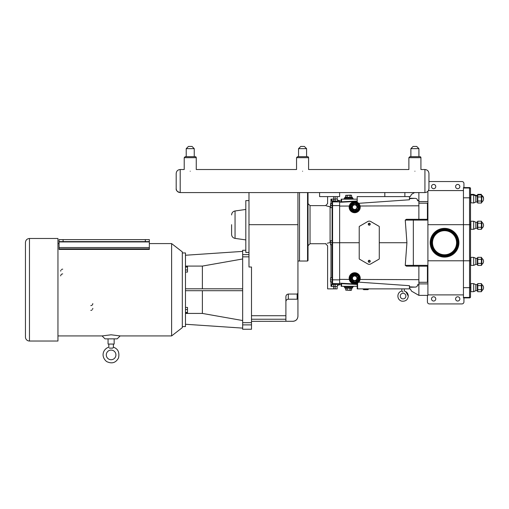 <?xml version="1.0" encoding="UTF-8"?>
<svg xmlns="http://www.w3.org/2000/svg" width="509" height="509" viewBox="0 0 509 509"><rect width="100%" height="100%" fill="white"/><g stroke="black" fill="none" stroke-linecap="round" stroke-linejoin="round"><path stroke-width="0.76" d="M405.877 296.092A2.806 2.806 0 0 1 401.665 298.522A2.806 2.806 0 0 1 401.665 293.661A2.806 2.806 0 0 1 405.877 296.092A2.806 2.806 0 0 1 401.665 298.522A2.806 2.806 0 0 1 401.665 293.661A2.806 2.806 0 0 1 405.877 296.092M403.071 292.083C404.56 290.741 404.56 290.741 403.071 292.083L401.868 291.021L401.868 288.87M455.854 246.871A12.038 12.038 0 0 1 440.419 254.036A12.038 12.038 0 0 1 433.248 238.594A12.038 12.038 0 0 1 448.69 231.43A12.038 12.038 0 0 1 455.854 246.871M458.055 247.673A14.373 14.373 0 0 1 439.611 256.231A14.373 14.373 0 0 1 431.053 237.792A14.373 14.373 0 0 1 449.492 229.235A14.373 14.373 0 0 1 458.055 247.673M424.932 192.58C427.369 192.345 428.712 191.009 428.947 188.572L428.947 173.524C428.712 171.088 427.369 169.751 424.932 169.516L424.932 192.58L384.817 192.58L384.817 196.595L404.871 196.595L404.871 192.58L339.637 192.58L339.637 196.595L319.582 196.595L319.582 192.58L339.637 192.58L180.199 192.58L180.199 169.516C177.762 169.751 176.426 171.088 176.19 173.524L176.19 188.572C176.426 191.009 177.762 192.345 180.199 192.58C177.266 191.772 175.929 190.436 176.19 188.572M414.568 192.58L411.565 194.317L410.248 196.595L404.871 196.595M384.817 196.595L357.21 196.595L357.21 202.258L351.624 202.576M435.774 298.904A2.131 2.131 0 0 1 432.574 300.749A2.131 2.131 0 0 1 432.574 297.059A2.131 2.131 0 0 1 435.774 298.904M435.774 186.568A2.131 2.131 0 0 1 432.574 188.413A2.131 2.131 0 0 1 432.574 184.722A2.131 2.131 0 0 1 435.774 186.568M459.843 298.904A2.131 2.131 0 0 1 456.649 300.749A2.131 2.131 0 0 1 456.649 297.059A2.131 2.131 0 0 1 459.843 298.904M459.843 186.568A2.131 2.131 0 0 1 456.649 188.413A2.131 2.131 0 0 1 456.649 184.722A2.131 2.131 0 0 1 459.843 186.568M357.21 284.467L357.21 286.306L341.164 286.306L341.164 283.653L357.21 284.467L357.21 283.208L357.21 288.87L410.248 288.87L411.565 291.148L418.875 295.373L427.904 295.373L427.904 191.269M427.42 295.373L427.42 301.907A2.004 2.004 0 0 0 429.431 303.918L461.924 303.918A2.004 2.004 0 0 0 463.934 301.907L463.934 297.899M463.934 187.566L463.934 183.558A2.004 2.004 0 0 0 461.924 181.548L429.431 181.548A2.004 2.004 0 0 0 428.947 181.611M427.42 203.174L427.42 219.303M427.42 266.162L427.42 282.291M463.451 297.453L463.451 188.012L469.546 188.012A0.961 0.751 180 0 1 470.513 188.763L470.513 188.534A0.961 0.961 0 0 0 469.546 187.566L469.546 297.453L463.451 297.453L463.451 297.899L469.546 297.899A0.961 0.961 0 0 0 470.513 296.938L470.513 188.763L470.513 202.677L473.682 202.996L473.682 194.387L470.831 194.387M469.546 187.566L463.451 187.566L463.451 188.012M481.399 223.235L477.773 223.235L477.773 221.211L481.399 221.211L481.399 227.288L477.773 227.288L477.773 223.241L481.399 223.235M481.845 228.554L481.399 229.317L477.773 229.317L477.773 227.294L481.399 227.294L481.399 229.317L481.845 228.554L481.845 221.975L481.399 221.211L477.773 221.211L477.334 222.255L477.773 221.211M481.399 196.958L477.773 196.958L477.773 194.934L481.399 194.934L481.399 201.01L477.773 201.01L477.773 196.964L481.399 196.958M481.845 202.27L481.399 203.04L477.773 203.04L477.773 201.017L481.399 201.017L481.399 203.04L481.845 202.27L481.711 195.469M481.399 259.342L477.773 259.342L477.773 257.319L481.399 257.319L481.399 263.395L477.773 263.395L477.773 259.348L481.399 259.342M481.845 264.661L481.399 265.424L477.773 265.424L477.773 263.401L481.399 263.401L481.399 265.424L481.845 264.661L481.845 258.082L481.399 257.319L477.773 257.319L477.334 258.362L475.832 258.362L473.682 257.363L470.831 257.363L470.831 265.386L473.682 265.386L473.682 257.363M481.399 285.625L477.773 285.625L477.773 283.602L481.399 283.602L481.399 289.672L477.773 289.672L477.773 285.625L481.399 285.625M473.682 291.663L475.832 290.658L477.334 290.658L477.773 291.702L481.399 291.702L481.845 290.938L481.399 291.702L477.773 291.702L477.773 289.678L481.399 289.678L481.399 291.702L481.845 290.938L481.845 284.366L481.399 283.602L477.773 283.602L477.334 284.639L475.832 284.639L473.682 283.64L470.831 283.64L470.831 291.663L473.682 291.663L473.682 283.64M473.682 229.279L475.832 228.274L477.334 228.274L477.334 222.255L475.832 222.255L473.682 221.25L470.831 221.25L470.831 229.279L473.682 229.279L473.682 221.25M477.334 228.274L477.773 229.317L477.334 228.274M473.682 202.996L475.832 201.997L477.334 201.997L477.334 195.392L477.773 194.349L481.399 194.349L477.773 194.349L477.55 195.469M477.334 201.997L477.773 203.04L477.334 201.997M481.845 195.698L481.399 194.934L477.773 194.934L477.334 195.978L475.832 195.978L475.832 195.392L473.682 194.387M473.682 265.386L475.832 264.381L477.334 264.381L477.334 258.362M477.334 264.381L477.773 265.424L477.334 264.381M477.773 291.702L477.334 290.658L477.334 284.639M427.904 224.679L470.513 224.679L470.513 222.987M475.832 228.274L475.832 222.255M475.832 201.997L475.832 195.978L473.682 194.972L470.831 194.972L470.831 202.996M470.513 263.757L470.513 259.151M475.832 264.381L475.832 258.362M475.832 290.658L475.832 284.639M470.513 262.256L470.513 286.917A0.961 0.751 -0 0 1 469.546 287.661L463.451 287.661M470.513 196.493L470.513 224.52M470.513 291.193L470.513 296.702A0.961 0.751 0 0 1 469.546 297.453L469.546 297.899L463.451 297.899M470.513 296.938A0.961 0.961 0 0 1 469.546 297.899M418.875 282.291L427.904 282.291M418.875 295.373L418.875 266.162L413.671 266.162L427.904 266.162M418.875 279.67L360.092 279.46L358.654 282.139L409.446 285.689L409.446 288.87M418.875 284.76L417.59 284.716C417.507 286.363 416.559 287.159 414.74 287.101L409.446 287.273M417.59 284.716L418.875 285.244M418.875 219.303L427.904 219.303L418.875 219.303L418.875 201.57L427.904 201.57M418.875 203.174L427.904 203.174M418.875 192.58L418.875 201.57M418.875 200.705L417.59 200.75L418.875 200.222M409.446 196.595L409.446 199.776L358.654 203.326L360.092 206.005L418.875 205.795M409.446 198.637L414.74 198.364C416.559 198.306 417.507 199.102 417.59 200.75M427.904 219.303L406.392 219.303L405.253 220.104L427.904 220.104M339.637 284.455L341.164 284.537L341.164 286.306M339.637 201.01L341.164 200.928L341.164 199.165L341.164 201.812L341.564 201.819L341.564 199.165L341.164 199.165M357.21 200.998L341.564 201.819M414.74 198.364L409.446 198.192M357.21 199.165L341.564 199.165M370.775 221.549L379.078 226.34A0.401 0.401 0 0 1 379.275 226.69L379.275 258.776A0.401 0.401 0 0 1 379.078 259.126L370.775 263.916A3.048 3.048 0 0 1 367.721 263.916L359.418 259.126A0.401 0.401 0 0 1 359.22 258.776L359.22 226.69A0.401 0.401 0 0 1 359.418 226.34L367.721 221.549A3.048 3.048 0 0 1 370.775 221.549M337.149 198.593A2.011 2.004 90 0 0 339.159 200.61L339.637 200.61L339.637 206.081L349.263 206.05L349.53 205.159M357.611 288.87L357.611 282.979L352.928 283.532M349.53 280.306L349.263 279.416L339.637 279.384L339.637 284.862L339.159 284.862A2.011 2.004 90 0 0 337.149 286.872M349.149 207.188A5.535 5.535 0 0 1 357.452 202.391A5.535 5.535 0 0 1 357.452 211.979A5.535 5.535 0 0 1 349.149 207.188M359.698 207.188A5.014 5.014 0 0 1 354.684 212.202A5.014 5.014 0 0 1 349.67 207.188A5.014 5.014 0 0 1 354.684 202.168A5.014 5.014 0 0 1 359.698 207.188A5.014 5.014 0 0 0 354.684 202.168A5.014 5.014 0 0 0 349.67 207.188A5.014 5.014 0 0 0 354.684 212.202A5.014 5.014 0 0 0 359.698 207.188M349.149 278.277A5.535 5.535 0 0 1 357.452 273.486A5.535 5.535 0 0 1 357.452 283.074A5.535 5.535 0 0 1 349.149 278.277M359.698 278.277A5.014 5.014 0 0 1 354.684 283.297A5.014 5.014 0 0 1 349.67 278.277A5.014 5.014 0 0 1 354.684 273.263A5.014 5.014 0 0 1 359.698 278.277A5.014 5.014 0 0 0 354.684 273.263A5.014 5.014 0 0 0 349.67 278.277A5.014 5.014 0 0 0 354.684 283.297A5.014 5.014 0 0 0 359.698 278.277M427.904 265.361L413.34 265.361L413.671 266.162L406.392 266.162L405.253 265.361L406.92 242.736L405.253 220.104M379.275 242.736L406.92 242.736M339.637 206.081L339.637 242.736L359.22 242.736M332.097 242.736L330.494 242.736L330.494 244.74L332.097 244.74L332.097 277.838L332.097 242.736L332.097 283.939L330.971 286.363L332.581 284.315L332.581 205.604L332.097 205.636L332.097 201.526L332.097 242.736L339.637 242.736L339.637 279.384M368.013 289.627L368.491 289.144L368.013 289.627L363.617 289.672L367.899 289.672L363.617 289.672L367.899 289.672L363.617 289.672L363.133 288.87M357.579 278.277L356.135 275.77L353.233 275.77L351.789 278.277L353.233 280.79L356.135 280.79L357.579 278.277L356.135 280.79L353.233 280.79L351.789 278.277L353.233 275.77L356.135 275.77L357.859 278.277L356.135 275.77M352.406 278.277A2.278 2.278 0 0 1 354.684 275.999A2.278 2.278 0 0 1 356.962 278.277A2.278 2.278 0 0 1 354.684 280.561A2.278 2.278 0 0 1 352.406 278.277M356.268 275.528L353.1 275.528L351.509 278.277L353.1 281.025L356.135 280.79M358.699 278.277A4.015 4.015 0 0 0 354.684 274.268A4.015 4.015 0 0 0 350.669 278.277A4.015 4.015 0 0 0 354.684 282.291A4.015 4.015 0 0 0 358.699 278.277M356.135 209.695L357.579 207.188L356.135 204.682L353.233 204.682L351.789 207.188L353.233 209.695L356.135 209.695L353.233 209.695L351.789 207.188L353.233 204.682L356.135 204.682L357.579 207.188L356.268 209.937L357.579 207.188M356.962 207.188A2.278 2.278 0 0 0 354.684 204.904A2.278 2.278 0 0 0 352.406 207.188A2.278 2.278 0 0 0 354.684 209.466A2.278 2.278 0 0 0 356.962 207.188M356.135 204.682L353.1 204.44L351.509 207.188L353.1 209.937L356.268 209.937M358.699 207.188A4.015 4.015 0 0 0 354.684 203.174A4.015 4.015 0 0 0 350.669 207.188A4.015 4.015 0 0 0 354.684 211.197A4.015 4.015 0 0 0 358.699 207.188A4.015 4.015 0 0 1 354.684 211.197A4.015 4.015 0 0 1 350.669 207.188M344.014 199.165L344.014 198.663L353.24 198.663L353.24 199.165M351.522 195.335L345.732 195.335L350.905 195.112L351.522 195.335L351.802 197.358M345.732 195.335L345.452 197.358M347.176 195.335L347.176 197.117L345.732 197.117M350.071 195.335L350.071 197.117L347.036 197.358M350.211 197.358L351.522 197.117M344.612 198.663L344.612 197.759L352.635 197.759L352.635 198.663M352.635 197.759L352.234 197.358L345.013 197.358L344.612 197.759M344.014 286.306L344.014 286.802L353.24 286.802L353.24 286.306M351.522 290.13L345.732 290.13L350.905 290.353L351.522 290.13L351.802 288.107L350.071 288.349L351.522 288.349M350.071 290.13L350.071 288.349L347.036 288.107L345.452 288.107L347.176 288.349L347.176 290.13M345.732 290.13L345.732 288.349M344.612 286.802L345.013 288.107L352.234 288.107L347.036 288.107M368.541 224.189A0.706 0.706 0 0 1 369.598 223.578A0.706 0.706 0 0 1 369.598 224.8A0.706 0.706 0 0 1 368.541 224.189M368.242 224.189A1.005 1.005 0 0 1 369.75 223.324A1.005 1.005 0 0 1 369.75 225.061A1.005 1.005 0 0 1 368.242 224.189M368.541 261.276A0.706 0.706 0 0 1 369.598 260.665A0.706 0.706 0 0 1 369.598 261.887A0.706 0.706 0 0 1 368.541 261.276M368.242 261.276A1.005 1.005 0 0 1 369.75 260.411A1.005 1.005 0 0 1 369.75 262.148A1.005 1.005 0 0 1 368.242 261.276M357.21 288.87L357.21 286.306M405.253 265.361L413.34 265.361L413.34 220.104L413.671 219.303M330.494 242.736L330.494 240.725L332.097 240.725L332.097 207.627L330.494 207.627L330.494 203.613L332.097 203.613M330.971 281.852L330.971 286.363L337.149 286.592L337.149 288.87L327.605 288.87L327.605 245.739L325.595 243.735L325.938 243.62M339.637 205.604L332.581 205.604L332.562 201.068L330.971 199.102L335.145 199.159L335.145 201.157L339.159 200.877A2.004 2.004 180 0 1 337.149 198.879L337.149 196.595L337.149 198.879L335.145 199.159L335.145 196.595M330.971 204.885C326.562 203.314 326.562 203.314 330.971 204.885M307.544 192.58L307.544 261.028L299.521 261.028L299.521 192.58M330.494 205.623L332.097 205.623L332.097 207.627M332.097 277.838L332.097 281.852L330.494 281.852L330.494 277.838L332.097 277.838M330.971 244.473C326.562 246.044 326.562 246.044 330.971 244.473M337.149 286.592A2.004 2.004 180 0 1 339.159 284.588L332.581 284.315A0.484 0.477 180 0 1 332.097 283.831M330.971 203.613L330.971 199.102L332.097 201.526A0.484 0.458 180 0 1 332.562 201.068M330.494 206.323A2.004 0.872 -79.9 0 1 330.093 206.769L327.923 206.323M326.364 205.878L330.093 206.769A2.004 1.883 180 0 0 330.494 206.73M327.281 243.213L330.093 242.583C324.208 244.008 324.208 244.008 330.093 242.583A2.004 0.872 -100.1 0 1 330.494 243.035M330.494 242.621A2.004 1.883 0 0 0 330.093 242.583L330.093 206.769M325.595 243.735L310.032 243.735L310.032 205.623L325.595 205.623L327.605 203.613L327.605 196.595M310.032 243.735L308.021 245.739L308.021 203.613L310.032 205.623M307.544 261.028L308.021 260.544L308.021 192.58M333.624 196.595L333.624 201.157L332.581 201.15A0.484 0.477 180 0 0 332.097 201.634M332.562 284.397A0.484 0.458 180 0 1 332.097 283.939M331.817 200.718L331.155 199.426M332.097 279.842L330.494 279.842M297.135 299.209L297.937 298.408L297.937 293.146L297.937 316.229C297.638 319.302 295.952 320.988 292.885 321.287L285.899 321.287L285.899 296.785C285.969 295.214 286.777 294.304 288.31 294.056L297.135 294.056L297.135 299.209L288.31 299.209C286.847 299.356 286.045 300.157 285.899 301.621C286.045 300.157 286.847 299.356 288.31 299.209L288.31 294.056M297.135 294.056L297.937 293.146L297.937 192.58M251.503 322.674L242.659 322.674L242.659 329.247L251.503 329.247L251.503 267.015L248.977 267.015L248.977 192.58M242.659 322.674L242.659 256.835L248.977 256.835M248.977 254.627L242.659 254.627L242.659 250.263L245.815 250.263M248.977 252.451L245.815 252.451L245.815 200.61L248.977 200.61M242.659 254.627L242.659 256.835M182.317 252.954L185.48 252.954L185.48 326.555L182.317 326.555M185.48 313.429L202.378 313.429L242.659 320.536M185.48 324.258L242.659 328.114M202.378 288.807L202.378 266.08L185.48 266.08M202.378 313.429L202.378 290.703M242.659 258.973L202.378 266.08M242.659 251.395L185.48 255.251M185.48 288.807L242.659 288.807M242.659 290.703L185.48 290.703M185.48 307.411L187.49 307.411L187.49 313.232L185.48 313.232M185.48 309.542L187.49 309.542M185.48 312.45L187.49 312.45M185.48 266.277L187.49 266.277L187.49 272.092L185.48 272.092M185.48 267.06L187.49 267.06M185.48 269.967L187.49 269.967M231.595 224.679L231.595 234.42C231.76 236.596 232.912 237.926 235.05 238.39L235.05 210.968L245.815 209.453M285.969 296.136L286.153 295.576M182.317 289.755L182.317 327.624L171.616 335.927L171.616 243.582L182.317 251.879L182.317 289.755M29.465 341.03L29.465 238.479L57.95 238.479L57.95 341.03L29.465 341.03A4.015 4.015 0 0 1 25.45 337.015L25.45 242.494L25.45 337.015M149.341 241.61L149.341 239.605L145.326 239.605L145.326 241.61L149.341 241.61L149.341 249.416L59.069 249.416L59.069 240.585M149.341 248.863L59.069 248.863M145.326 239.605L59.069 239.605L59.069 241.61L63.084 241.61L63.084 239.605M145.326 241.61L63.084 241.61M111.108 334.795L120.13 335.927L117.204 338.854L105.007 338.854L102.08 335.927L111.108 334.795M92.803 308.352A2.004 2.004 0 0 1 92.587 309.268M92.021 309.949A2.004 2.004 0 0 1 90.799 310.363M92.803 303.599A2.004 2.004 0 0 1 90.799 305.604M114.156 338.854L114.156 344.059L108.054 344.059L108.054 338.854M113.392 344.059L113.392 347.221L112.839 348.124L113.392 347.221C117.948 348.716 119.666 352.279 118.546 357.91C115.817 362.879 111.815 364.081 106.553 361.517C100.018 355.842 103.811 348.487 108.818 347.221L108.818 344.059M112.839 348.124L109.378 348.124C108.691 346.934 108.691 346.934 109.378 348.124C108.691 346.934 108.691 346.934 109.378 348.124L109.32 347.984M111.108 350.097A4.816 4.816 0 0 1 115.276 357.318A4.816 4.816 0 0 1 106.935 357.318A4.816 4.816 0 0 1 111.108 350.097M60.705 271.151A2.004 2.004 0 0 1 60.927 270.241M61.494 269.56A2.004 2.004 0 0 1 62.715 269.146M60.705 275.91A2.004 2.004 0 0 1 62.715 273.899M384.817 192.58L339.637 192.58M414.905 156.677L419.919 156.677A1.005 1.005 0 0 1 420.924 157.675L420.924 169.516L424.932 169.516C427.369 169.751 428.712 171.088 428.947 173.524M188.425 146.446L186.218 148.653L194.241 148.653L192.039 146.446L188.425 146.446L186.218 148.653L186.218 156.677L185.219 156.677L195.246 156.677A1.005 1.005 0 0 1 196.251 157.675L196.251 169.516L296.55 169.516L296.55 157.675L308.588 157.675L308.588 169.516L408.886 169.516L408.886 157.675L420.924 157.675A1.005 1.005 0 0 0 419.919 156.677L409.891 156.677L410.89 156.677L410.89 148.653L418.913 148.653L416.712 146.446L413.098 146.446L410.89 148.653M302.569 171.209C294.806 169.338 294.806 169.338 302.569 171.209C310.325 169.338 310.325 169.338 302.569 171.209M190.232 171.209C182.47 169.338 182.47 169.338 190.232 171.209C197.988 169.338 197.988 169.338 190.232 171.209M414.905 171.209C407.143 169.338 407.143 169.338 414.905 171.209C422.667 169.338 422.667 169.338 414.905 171.209M195.246 156.677L185.219 156.677L184.213 157.675L196.251 157.675A1.005 1.005 0 0 0 195.246 156.677M307.582 156.677L306.577 156.677L307.582 156.677A1.005 1.005 0 0 1 308.588 157.675A1.005 1.005 0 0 0 307.582 156.677L297.555 156.677L298.554 156.677L297.555 156.677L296.55 157.675L297.555 156.677M302.569 156.677L298.554 156.677L298.554 148.653L306.577 148.653L304.376 146.446L300.762 146.446L298.554 148.653L298.554 156.677M456.745 247.196A12.986 12.986 0 0 0 449.014 230.539A12.986 12.986 0 0 0 432.357 238.269A12.986 12.986 0 0 0 440.088 254.926A12.986 12.986 0 0 0 456.745 247.196M440.17 254.71A12.757 12.757 0 0 1 432.574 238.346A12.757 12.757 0 0 1 448.938 230.755A12.757 12.757 0 0 1 456.535 247.119A12.757 12.757 0 0 1 440.17 254.71M456.764 247.202A13.005 13.005 0 0 1 440.081 254.945A13.005 13.005 0 0 1 432.338 238.263A13.005 13.005 0 0 1 449.027 230.52A13.005 13.005 0 0 1 456.764 247.202M457.324 247.406A13.603 13.603 0 0 0 449.231 229.96A13.603 13.603 0 0 0 431.778 238.059A13.603 13.603 0 0 0 439.878 255.505A13.603 13.603 0 0 0 457.324 247.406M439.954 255.289A13.374 13.374 0 0 1 431.995 238.136A13.374 13.374 0 0 1 449.148 230.176A13.374 13.374 0 0 1 457.114 247.329A13.374 13.374 0 0 1 439.954 255.289M432.014 238.142A13.355 13.355 0 0 1 449.142 230.195A13.355 13.355 0 0 1 457.095 247.323A13.355 13.355 0 0 1 439.961 255.27A13.355 13.355 0 0 1 432.014 238.142M470.513 260.786L427.904 260.786M463.451 197.804L469.546 197.804A0.961 0.751 -0 0 1 470.513 198.548M418.875 283.895L427.904 283.895M409.446 286.828L414.74 287.101M339.637 283.176L357.21 284.098M339.637 202.289L357.21 201.367M368.376 288.87L363.025 289.144M356.268 281.025L357.859 278.277M358.298 278.277A3.614 3.614 0 0 1 354.684 281.891A3.614 3.614 0 0 1 351.076 278.277A3.614 3.614 0 0 1 354.684 274.669A3.614 3.614 0 0 1 358.298 278.277M359.099 278.277A4.416 4.416 0 0 0 354.684 273.867A4.416 4.416 0 0 0 350.268 278.277A4.416 4.416 0 0 0 354.684 282.692A4.416 4.416 0 0 0 359.099 278.277M359.297 278.277A4.613 4.613 0 0 1 354.684 282.896A4.613 4.613 0 0 1 350.071 278.277A4.613 4.613 0 0 1 354.684 273.664A4.613 4.613 0 0 1 359.297 278.277M357.859 207.188L356.268 204.44M358.298 207.188A3.614 3.614 0 0 1 352.877 210.312A3.614 3.614 0 0 1 352.877 204.058A3.614 3.614 0 0 1 358.298 207.188M359.099 207.188A4.416 4.416 0 0 0 352.476 203.365A4.416 4.416 0 0 0 352.476 211.006A4.416 4.416 0 0 0 359.099 207.188M359.297 207.188A4.613 4.613 0 0 1 352.374 211.184A4.613 4.613 0 0 1 352.374 203.193A4.613 4.613 0 0 1 359.297 207.188M352.635 286.802L352.635 287.706L344.612 287.706M341.564 286.306L341.564 283.647M333.624 288.87L333.624 284.308M335.145 288.87L335.145 284.308M330.971 244.74L330.971 277.838M333.624 201.157L335.145 201.157M339.637 283.583L332.581 283.583A0.484 0.477 180 0 1 332.097 283.106M339.637 279.861L332.097 279.829M339.637 201.882L332.581 201.882A0.484 0.477 180 0 0 332.097 202.359M297.937 224.679L248.977 224.679M285.899 315.72L251.503 315.72M251.503 319.232L285.899 319.232M292.885 321.287L251.503 321.338M242.659 324.882L251.503 324.882M149.341 247.539L59.069 247.539M149.341 241.928L59.069 241.928M405.826 291.663L408.282 296.092C407.843 299.75 405.724 301.449 401.932 301.182C396.67 300.125 396.473 292.261 401.868 291.021C396.473 292.261 396.67 300.125 401.932 301.182C405.724 301.449 407.843 299.75 408.282 296.092C408.116 293.477 406.78 291.784 404.273 291.021L404.852 291.193M463.451 294.889L427.904 294.889M463.451 190.576L428.406 190.576M481.399 229.317L477.773 229.317M481.399 203.04L477.773 203.04M481.399 265.424L477.773 265.424M481.845 284.366L481.399 283.602L477.773 283.602M470.831 265.386L470.513 265.062L470.831 265.386M481.845 228.274A3.506 3.506 0 0 0 481.845 222.255M470.831 229.279L470.513 228.955L470.831 229.279M481.845 201.997A3.506 3.506 0 0 0 481.845 195.978M481.845 264.381A3.506 3.506 0 0 0 481.845 258.362M481.845 290.658A3.506 3.506 0 0 0 481.845 284.639M483.537 198.695A3.506 3.506 0 0 0 481.845 195.392M477.334 195.392L475.832 195.392M352.635 287.706L352.234 288.107M404.273 291.021L404.273 288.87M297.937 261.009L299.521 261.009M292.885 321.338C295.952 321.039 297.638 319.353 297.937 316.28M235.05 238.39L245.815 239.904M235.05 210.968C232.912 211.432 231.76 212.762 231.595 214.938M57.95 335.927L102.08 335.927M120.13 335.927L171.616 335.927M57.95 243.582L59.069 243.582M149.341 243.582L171.616 243.582M29.465 238.479C27.028 238.715 25.685 240.057 25.45 242.494M408.886 157.675L409.891 156.677L408.886 157.675M185.219 156.677L184.213 157.675L184.213 169.516L180.199 169.516C177.762 169.751 176.426 171.088 176.19 173.524M418.913 156.677L418.913 148.653M192.039 146.446L194.241 148.653L194.241 156.677M306.577 156.677L306.577 148.653"/></g></svg>
